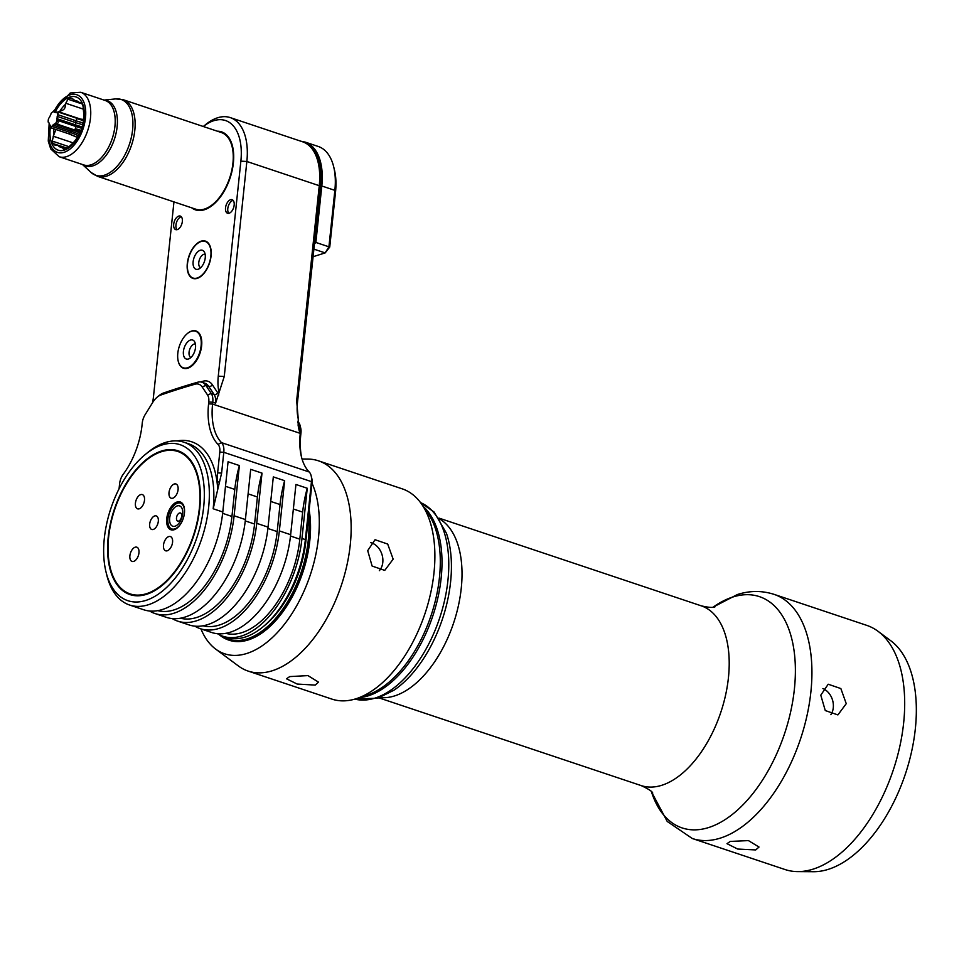 <?xml version="1.0" encoding="UTF-8"?>
<svg xmlns="http://www.w3.org/2000/svg" width="964" height="964" viewBox="0 0 964 964"><rect width="100%" height="100%" fill="white"/><g stroke="black" fill="none" stroke-linecap="round" stroke-linejoin="round"><path stroke-width="1.45" d="M105.932 571.628L106.679 574.701A85.82 47.369 -71.5 0 0 129.598 605.031A85.82 47.369 -71.5 0 0 148.287 604.765A85.82 47.369 -71.5 0 0 206.091 522.958A85.82 47.369 -71.5 0 0 184.04 442.247A85.82 47.369 -71.5 0 0 165.35 442.512A85.82 47.369 -71.5 0 0 147.492 452.682L145.046 454.695A82.253 45.392 -71.5 0 0 105.932 571.628A82.253 45.392 -71.5 0 0 145.817 600.439A82.253 45.392 -71.5 0 0 203.669 507.004A82.253 45.392 -71.5 0 0 162.157 444.946A82.253 45.392 -71.5 0 0 145.046 454.695M129.598 605.031L143.732 609.766A85.82 47.369 -71.5 0 0 162.434 609.501A85.82 47.369 -71.5 0 0 222.792 511.992L213.177 508.775L221.612 473.107L217.623 472.89L219.804 452.092A11.448 6.314 -71.5 0 0 218.009 444.38A60.081 33.162 108.5 0 1 208.585 403.844L208.778 402.012A11.448 6.314 -71.5 0 0 207.561 394.999L202.163 386.926A18.593 10.267 -71.5 0 0 194.981 384.214A1427.539 787.95 -71.5 0 0 160.88 394.999A18.593 10.267 -71.5 0 0 157.228 397.12A18.593 10.267 -71.5 0 0 152.625 402.578L145.094 414.737A11.448 6.314 -71.5 0 0 142.262 423.027L142.07 424.871A60.081 33.162 108.5 0 1 123.187 474.336A11.448 6.314 -71.5 0 0 119.596 483.759L119.066 488.772M149.601 611.007A85.82 47.369 -71.5 0 0 155.047 613.55A85.82 47.369 -71.5 0 0 234.107 515.776L239.385 465.552L228.07 461.768L222.792 511.992M155.047 613.55L166.35 617.334A85.82 47.369 108.5 0 0 245.41 519.56L250.688 469.335L262.003 473.119L256.725 523.344A85.82 47.369 -71.5 0 1 177.665 621.117A85.82 47.369 -71.5 0 1 172.231 618.575M203.308 126.501L205.573 124.633A57.936 31.981 108.5 0 1 230.251 117.596A57.936 31.981 108.5 0 1 246.856 161.482L224.263 376.478L215.599 403.169L212.779 402.217L212.574 404.061A57.213 31.583 108.5 0 0 221.551 442.657A14.303 7.893 108.5 0 1 223.793 452.309L221.612 473.107M297.997 421.401L298.912 422.786A14.303 7.893 108.5 0 1 300.153 425.763A14.303 7.893 108.5 0 1 300.443 431.547L300.25 433.378A57.213 31.583 -71.5 0 0 301.37 456.502A57.213 31.583 -71.5 0 0 309.215 471.986A14.303 7.893 108.5 0 1 311.179 475.854A14.303 7.893 108.5 0 1 311.456 481.626L305.371 539.611A85.82 47.369 108.5 0 1 262.859 626.949A85.82 47.369 108.5 0 1 226.311 637.385L222.913 636.252A85.82 47.369 108.5 0 1 217.478 633.71M222.913 636.252A85.82 47.369 108.5 0 0 301.973 538.478L307.251 488.254L295.936 484.47L290.658 534.695A85.82 47.369 108.5 0 1 211.598 632.468L200.295 628.685A85.82 47.369 108.5 0 1 194.849 626.142M200.295 628.685A85.82 47.369 108.5 0 0 279.355 530.911L284.633 480.687L273.318 476.903L268.04 527.127A85.82 47.369 108.5 0 1 188.98 624.901L177.665 621.117M203.32 126.501A53.635 29.607 108.5 0 1 240.867 161.157L246.856 161.482L319.253 185.691A57.936 31.981 -71.5 0 0 318.108 162.289A57.936 31.981 -71.5 0 0 302.636 141.804L230.251 117.596M313.746 247.615L320.048 187.643L319.253 185.691L296.659 400.699L298.238 418.81A40.054 22.112 108.5 0 1 297.454 402.651L320.663 186.052L321.807 185.992A57.936 31.981 -71.5 0 0 305.19 142.106L318.253 146.468A57.936 31.981 108.5 0 1 333.725 166.941A57.936 31.981 108.5 0 1 334.857 190.354L321.807 185.992L315.867 242.446L328.929 246.808L325.157 252.905L312.782 256.81M300.153 425.763L300.744 428.221A11.448 6.314 108.5 0 1 300.973 432.848L299.31 431.173L298.153 425.582L298.262 418.882M217.78 487.242L217.418 482.096A38.62 21.316 108.5 0 1 217.623 472.89M108.209 537.165A75.807 41.85 108.5 0 1 150.758 456.297A75.807 41.85 108.5 0 1 198.283 477.59A75.807 41.85 108.5 0 1 199.777 508.233A75.807 41.85 108.5 0 1 162.229 585.377A75.807 41.85 108.5 0 1 108.209 537.165M178.099 451.574A75.096 41.452 108.5 0 1 178.376 451.67A75.096 41.452 108.5 0 1 198.355 477.903M130.164 593.908A75.096 41.452 -71.5 0 1 108.631 537.032A75.096 41.452 108.5 0 1 177.81 451.477A75.096 41.452 108.5 0 1 199.343 508.365A75.096 41.452 -71.5 0 1 130.164 593.908L130.73 594.101A75.096 41.452 108.5 0 1 130.453 594.005M162.482 585.172A75.096 41.452 108.5 0 1 130.73 594.101M149.673 524.054A7.158 3.952 -71.5 0 0 153.324 529.441A7.158 3.952 -71.5 0 0 158.313 521.331A7.158 3.952 108.5 0 0 157.518 516.909A7.158 3.952 108.5 0 0 152.975 516.993A7.158 3.952 108.5 0 0 149.673 524.054M139.214 508.811A7.507 4.145 108.5 0 1 137.575 508.835A7.507 4.145 108.5 0 1 135.647 501.774A7.507 4.145 108.5 0 1 140.696 494.616A7.507 4.145 108.5 0 1 142.335 494.592A7.507 4.145 108.5 0 1 144.263 501.654A7.507 4.145 108.5 0 1 139.214 508.811M169.013 492.532A7.507 4.145 108.5 0 1 175.93 483.976A7.507 4.145 108.5 0 1 178.087 489.664A7.507 4.145 108.5 0 1 171.17 498.219A7.507 4.145 108.5 0 1 169.013 492.532M168.772 536.587A7.507 4.145 108.5 0 1 170.411 536.562A7.507 4.145 108.5 0 1 172.339 543.624A7.507 4.145 108.5 0 1 167.278 550.781A7.507 4.145 108.5 0 1 165.639 550.806A7.507 4.145 108.5 0 1 163.711 543.744A7.507 4.145 108.5 0 1 168.772 536.587M138.961 552.866A7.507 4.145 108.5 0 1 132.044 561.422A7.507 4.145 108.5 0 1 129.887 555.734A7.507 4.145 108.5 0 1 136.804 547.178A7.507 4.145 108.5 0 1 138.961 552.866M174.135 529.73A14.665 8.098 -71.5 0 0 184.004 515.752A14.665 8.098 -71.5 0 0 180.244 501.967A14.665 8.098 -71.5 0 0 177.039 502.015A14.665 8.098 -71.5 0 0 167.17 515.993A14.665 8.098 -71.5 0 0 170.941 529.778A14.665 8.098 -71.5 0 0 174.135 529.73M181.931 502.967A14.303 7.893 -71.5 0 0 181.256 502.69A14.303 7.893 -71.5 0 0 175.159 504.425A14.303 7.893 -71.5 0 0 174.918 504.63M168.29 524.44A14.303 7.893 -71.5 0 0 168.363 524.753A14.303 7.893 -71.5 0 0 172.182 529.814A14.303 7.893 -71.5 0 0 172.893 529.983M183.738 516.825A13.592 7.495 -71.5 0 0 184.365 513.463A13.592 7.495 -71.5 0 0 174.677 504.823A13.592 7.495 -71.5 0 0 167.941 518.656A13.592 7.495 -71.5 0 0 168.218 524.139A13.592 7.495 -71.5 0 0 174.641 528.959A13.592 7.495 -71.5 0 0 182.678 520.018M182.63 514.017A10.725 5.917 -71.5 0 0 177.219 505.919A10.725 5.917 -71.5 0 0 169.676 518.102A10.725 5.917 -71.5 0 0 175.087 526.199A10.725 5.917 -71.5 0 0 182.63 514.017M181.678 516.222A4.29 2.374 -71.5 0 0 179.521 512.993A4.29 2.374 -71.5 0 0 176.496 517.861A4.29 2.374 108.5 0 0 178.665 521.102A4.29 2.374 108.5 0 0 181.678 516.222M152.553 402.687A40.054 22.112 -71.5 0 0 153.481 396.638L173.954 201.898M240.867 161.157L218.274 376.165A40.054 22.112 -71.5 0 0 219.081 392.396M177.304 229.613A7.158 3.952 108.5 0 1 175.737 229.637A7.158 3.952 108.5 0 1 173.906 222.913A7.158 3.952 108.5 0 1 178.726 216.093A7.158 3.952 108.5 0 1 180.28 216.069A7.158 3.952 108.5 0 1 182.124 222.805A7.158 3.952 108.5 0 1 177.304 229.613M229.131 213.237A7.158 3.952 108.5 0 1 227.576 213.261A7.158 3.952 108.5 0 1 225.745 206.537A7.158 3.952 108.5 0 1 230.553 199.717A7.158 3.952 108.5 0 1 232.119 199.693A7.158 3.952 108.5 0 1 233.951 206.417A7.158 3.952 108.5 0 1 229.131 213.237M178.015 360.162A19.666 10.857 -71.5 0 0 183.509 368.272A19.666 10.857 -71.5 0 0 187.787 368.212A19.666 10.857 -71.5 0 0 201.042 349.462A19.666 10.857 -71.5 0 0 195.981 330.965A19.666 10.857 -71.5 0 0 191.703 331.026A19.666 10.857 -71.5 0 0 186.727 334.134M201.139 241.169A19.666 10.857 -71.5 0 0 187.896 259.918A19.666 10.857 -71.5 0 0 192.945 278.415A19.666 10.857 -71.5 0 0 197.234 278.355A19.666 10.857 -71.5 0 0 210.477 259.605A19.666 10.857 -71.5 0 0 205.428 241.108A19.666 10.857 -71.5 0 0 201.139 241.169M191.715 207.838A41.127 22.702 -71.5 0 0 195.487 209.863A41.127 22.702 -71.5 0 0 204.452 209.73A41.127 22.702 -71.5 0 0 232.143 170.532A41.127 22.702 -71.5 0 0 221.575 131.863A41.127 22.702 -71.5 0 0 217.358 131.2M208.778 402.012L212.779 402.217A14.303 7.893 -71.5 0 0 211.249 393.457L207.561 394.999M202.163 386.926L205.85 385.383A21.461 11.845 -71.5 0 0 201.982 382.274L204.814 383.214A21.461 11.845 108.5 0 1 208.67 386.335L205.85 385.383L211.249 393.457L214.08 394.409A14.303 7.893 108.5 0 1 215.599 403.169M201.982 382.274A21.461 11.845 -71.5 0 0 197.56 382.262A1430.395 789.528 -71.5 0 0 163.398 393.059A21.461 11.845 -71.5 0 0 159.18 395.517L157.228 397.12M176.978 229.697A7.158 3.952 108.5 0 1 176.448 222.612A7.158 3.952 108.5 0 1 180.979 216.852A7.158 3.952 108.5 0 1 181.304 216.767M228.817 213.321A7.158 3.952 108.5 0 1 228.287 206.236A7.158 3.952 108.5 0 1 232.818 200.476A7.158 3.952 108.5 0 1 233.143 200.392M181.654 366.923A19.28 10.64 108.5 0 1 178.798 348.016A19.28 10.64 108.5 0 1 191.378 331.291A19.28 10.64 108.5 0 1 193.692 330.917A19.28 10.64 108.5 0 1 200.849 347.715A19.28 10.64 108.5 0 1 187.546 367.754A19.28 10.64 108.5 0 1 181.654 366.923L182.63 367.646A19.666 10.857 -71.5 0 0 183.931 368.393M196.403 331.122A19.666 10.857 -71.5 0 0 194.909 330.929L193.692 330.917M190.462 340.051A10.014 5.531 108.5 0 1 194.403 341.413A10.014 5.531 108.5 0 1 194.704 351.27A10.014 5.531 108.5 0 1 188.534 358.969A10.014 5.531 108.5 0 1 188.462 358.982A10.014 5.531 -71.5 0 1 183.413 351.426A10.014 5.531 -71.5 0 1 190.462 340.051M190.872 357.524A7.158 3.952 -71.5 0 1 189.33 350.667A7.158 3.952 -71.5 0 1 194.089 344.064A7.158 3.952 108.5 0 1 195.403 343.979M191.378 277.162A19.28 10.64 108.5 0 1 188.522 258.256A19.28 10.64 108.5 0 1 201.102 241.53A19.28 10.64 108.5 0 1 203.416 241.169A19.28 10.64 108.5 0 1 210.586 257.954A19.28 10.64 108.5 0 1 197.271 277.993A19.28 10.64 108.5 0 1 191.378 277.162L192.354 277.885A19.666 10.857 -71.5 0 0 193.523 278.572M205.983 241.325A19.666 10.857 -71.5 0 0 204.633 241.169L203.416 241.169M200.187 250.303A10.014 5.531 108.5 0 1 204.127 251.652A10.014 5.531 108.5 0 1 204.428 261.521A10.014 5.531 108.5 0 1 198.259 269.209A10.014 5.531 108.5 0 1 198.198 269.233A10.014 5.531 -71.5 0 1 193.137 261.678A10.014 5.531 -71.5 0 1 200.187 250.303M200.596 267.763A7.158 3.952 -71.5 0 1 199.054 260.907A7.158 3.952 -71.5 0 1 203.814 254.315A7.158 3.952 108.5 0 1 205.127 254.219M192.282 208.031A41.127 22.702 -71.5 0 0 195.776 209.947M123.223 99.714L221.346 132.538A40.404 22.305 108.5 0 1 233.168 160.289A40.404 22.305 108.5 0 1 195.716 209.176L97.581 176.352L91.11 172.496A39.982 22.064 -71.5 0 0 106.317 174.496A39.982 22.064 108.5 0 0 132.839 126.935A39.982 22.064 108.5 0 0 115.728 98.906L123.223 99.714A40.404 22.305 108.5 0 1 135.044 127.465A40.404 22.305 108.5 0 1 108.233 175.544A40.404 22.305 108.5 0 1 97.581 176.352M221.865 131.96A41.127 22.702 -71.5 0 0 217.924 131.393M50.417 127.043A28.077 15.496 -71.5 0 0 50.02 130.899A28.077 15.496 -71.5 0 0 65.636 149.625A28.077 15.496 -71.5 0 0 84.254 116.222A28.077 15.496 -71.5 0 0 74.638 96.593A28.077 15.496 -71.5 0 0 55.37 111.691M62.684 147.733L61.347 146.227L57.912 145.468A24.534 13.544 -71.5 0 0 62.684 147.733L65.046 149.215A27.004 14.906 -71.5 0 0 67.323 148.239L72.324 143.6A24.534 13.544 -71.5 0 0 77.614 137.008L80.47 131.875A27.004 14.906 -71.5 0 0 81.783 128.381L83.169 122.235A24.534 13.544 -71.5 0 0 83.711 117.68A24.534 13.544 -71.5 0 0 83.687 113.391L83.061 106.389A27.004 14.906 -71.5 0 0 82.085 103.871L80.133 102.521L81.566 103.003M80.855 102.449L79.602 102.738A24.534 13.544 -71.5 0 0 74.818 100.473C78.18 102.75 79.771 103.51 79.602 102.738L82.145 103.979M65.178 104.606A24.534 13.544 -71.5 0 0 59.889 111.185C63.961 110.282 65.721 108.089 65.178 104.606L67.938 99.208A27.004 14.906 -71.5 0 1 70.215 98.232L71.975 98.268L74.818 100.473M57.997 112.029L59.889 111.185M53.924 128.851A24.534 13.544 -71.5 0 0 53.791 130.514A24.534 13.544 -71.5 0 0 53.827 134.815L55.924 129.513M57.912 145.468L55.056 145.215L53.165 143.588A27.004 14.906 -71.5 0 1 52.201 141.069L53.827 134.815M65.191 149.167L62.889 148.396L63.636 149.312M52.14 112.33L53.719 111.137L54.249 112.234L53.442 111.523A7.869 4.338 -71.5 0 0 52.14 112.33A7.869 4.338 -71.5 0 0 51.14 113.318L50.61 115.078A6.856 3.784 108.5 0 0 49.574 117.162L48.574 118.488A7.869 4.338 -71.5 0 0 48.2 122.091L48.983 122.85A6.856 3.784 108.5 0 0 49.634 124.404L51.405 128.007L68.721 133.791A1.928 1.06 -71.5 0 0 68.793 133.815A70.914 45.38 -128.1 0 1 69.866 134.177L77.421 137.334M55.755 123.657L73.83 129.706A1.928 1.06 -71.5 0 0 73.903 129.73A1.928 1.06 -71.5 0 0 75.349 128.682L75.349 128.682A1.928 1.06 -71.5 0 0 75.493 126.368A2.024 1.121 108.5 0 1 75.337 124.814A6.856 3.784 -71.5 0 0 75.578 122.573A2.024 1.121 108.5 0 1 76.072 120.801A1.928 1.06 -71.5 0 0 76.421 118.439A70.914 58.997 101.5 0 0 77.506 118.777L83.482 120.163M83.422 120.633L77.506 118.789L83.458 120.404M75.373 128.694A70.914 22.027 -174 0 0 75.529 128.742L81.072 130.393M80.88 130.875L76.421 129.043L80.976 130.634M51.96 126.645L49.815 125.935A7.869 4.338 -71.5 0 0 51.887 126.356L52.9 125.067L71.288 131.212A6.856 3.784 -71.5 0 0 72.722 130.092A71.625 45.838 -128.1 0 1 79.976 132.984M48.296 122.115L48.983 122.85M54.249 112.234A6.856 3.784 108.5 0 1 55.177 112.33A6.856 3.784 108.5 0 1 55.538 112.499L55.767 112.571M56.647 112.173L55.538 112.499L56.647 112.173A7.869 4.338 -71.5 0 1 57.695 114.656L58.479 112.125L56.647 112.173M73.963 129.754A71.083 45.489 -128.1 0 1 80.313 132.249L55.454 123.561L54.346 123.946L55.454 123.561A7.869 4.338 -71.5 0 0 57.117 120.223L56.96 118.668A6.856 3.784 108.5 0 0 57.189 116.415L57.695 114.656L76.072 120.801A71.083 22.088 -174 0 0 83.085 122.946M73.662 129.658A2.024 1.121 108.5 0 0 72.722 130.092L54.346 123.946A6.856 3.784 108.5 0 1 52.9 125.067M51.405 128.007L51.887 126.356L70.276 132.502A71.083 45.489 -128.1 0 1 78.445 135.828M68.721 133.791L77.361 137.418M55.466 123.561L55.454 123.561C58.382 123.79 58.925 122.681 57.105 120.223L75.493 126.368A71.083 22.088 -174 0 0 81.807 128.32M311.179 475.854L311.77 478.313A11.448 6.314 108.5 0 1 311.999 482.94L308.468 516.475A86.893 47.959 108.5 0 1 247.158 638.891A86.893 47.959 108.5 0 1 221.274 635.638M300.973 432.848L300.78 434.68A60.081 33.162 -71.5 0 0 301.672 457.707M308.938 512.029A87.616 48.357 108.5 0 1 247.652 639.759A87.616 48.357 108.5 0 1 228.564 640.024A87.616 48.357 108.5 0 1 219.286 634.722M262.859 626.949L264.811 625.335A82.964 45.79 -71.5 0 0 305.901 540.912L305.371 539.611L301.973 538.478M308.468 516.475L305.901 540.912M313.601 249.037L325.157 252.905L329.748 247.037L335.532 191.981L334.857 190.354L328.929 246.808L329.748 247.037M314.613 243.699L315.867 242.446M319.723 163.88A55.069 30.402 -71.5 0 0 313.734 151.252M320.048 187.643A53.635 29.607 -71.5 0 0 319 165.977L318.108 162.289M314.794 234.999A11.086 6.121 -71.5 0 0 315.577 226.685M315.505 227.058A12.52 6.905 108.5 0 1 314.854 233.445M333.725 166.941L334.46 170.013A54.358 30.005 108.5 0 1 335.532 191.981M307.251 488.254A85.82 47.369 -71.5 0 0 302.66 512.113L299.816 539.165A82.253 45.392 108.5 0 1 225.684 633.348M284.633 480.687A85.82 47.369 -71.5 0 0 280.03 504.546L277.186 531.598A82.253 45.392 108.5 0 1 203.067 625.781M228.854 640.12A87.616 48.357 -71.5 0 0 229.131 640.216A87.616 48.357 -71.5 0 0 248.218 639.951A87.616 48.357 -71.5 0 0 309.143 510.016M200.934 628.889A101.919 56.249 -71.5 0 0 215.647 649.085A101.919 56.249 -71.5 0 0 246.796 653.471A101.919 56.249 -71.5 0 0 307.624 582.377A101.919 56.249 -71.5 0 0 311.974 483.157M215.647 649.085L238.409 665.979A110.86 61.19 -71.5 0 0 248.146 671.089A110.86 61.19 -71.5 0 0 272.294 670.751A110.86 61.19 -71.5 0 0 346.956 565.061A110.86 61.19 -71.5 0 0 318.482 460.828A110.86 61.19 -71.5 0 0 307.624 459.045L302.045 459.009M315.192 685.091L297.189 684.054L286.501 678.789L289.742 676.583L307.962 675.607L318.518 682.151L315.192 685.091M318.482 460.828L402.193 488.832A110.86 61.19 108.5 0 1 421.702 504.22A110.86 61.19 108.5 0 1 425.064 613.369A110.86 61.19 108.5 0 1 356.716 698.526A110.86 61.19 108.5 0 1 356.017 698.755A110.86 61.19 108.5 0 1 331.869 699.093L248.146 671.089M421.702 504.22L427.968 513.294A103.702 57.238 108.5 0 1 431.113 615.394A103.702 57.238 108.5 0 1 367.176 695.056L356.716 698.526M393.155 559.144L384.744 570.399L372.116 566.061L367.706 550.637L375.044 539.72L387.697 544.058L393.155 559.144M379.334 570.652A16.087 12.448 -107.5 0 0 382.792 562.422A16.087 12.448 72.5 0 0 370.754 542.684M423.268 506.486A103.702 57.238 108.5 0 1 435.041 608.826A103.702 57.238 108.5 0 1 368.224 695.839A103.702 57.238 108.5 0 1 359.319 697.659M878.035 631.299L890.724 640.711A123.754 68.311 -71.5 0 1 909.028 762.006A123.754 68.311 -71.5 0 1 828.305 869.347A123.754 68.311 108.5 0 1 813.459 871.709L797.662 871.601A128.73 71.059 108.5 0 0 813.11 869.142A128.73 71.059 -71.5 0 0 897.086 757.475A128.73 71.059 -71.5 0 0 878.035 631.299A128.73 71.059 -71.5 0 0 866.732 625.359L773.984 594.33C761.946 590.498 749.727 590.571 737.34 594.547L712.902 607.224M730.254 841.427L748.45 840.596L759.017 847.043L755.704 849.935L737.677 849.043L727.001 843.681L730.254 841.427M846.247 703.672L837.897 714.914L825.268 710.552L820.786 695.164L828.209 684.223L840.861 688.573L846.247 703.672M797.662 871.601A128.73 71.059 108.5 0 1 785.058 869.54L692.309 838.511A128.73 71.059 108.5 0 0 720.349 838.114A128.73 71.059 -71.5 0 0 807.049 715.384A128.73 71.059 -71.5 0 0 773.984 594.33M830.872 714.673A16.087 12.448 -107.5 0 0 833.282 707.769A16.087 12.448 72.5 0 0 822.894 688.573M239.385 465.552A85.82 47.369 -71.5 0 0 234.782 489.411L231.938 516.463A82.253 45.392 108.5 0 1 157.819 610.646M262.003 473.119A85.82 47.369 -71.5 0 0 257.412 496.978L254.568 524.03A82.253 45.392 108.5 0 1 180.449 618.213M184.04 442.247L188.57 443.765A85.82 47.369 108.5 0 1 213.177 508.775M268.04 527.127L256.725 523.344M245.41 519.56L234.107 515.776M219.804 452.092L223.793 452.309L311.456 481.626L311.999 482.94M279.355 530.911L290.658 534.695M208.585 403.844L212.574 404.061L300.25 433.378L300.78 434.68M218.009 444.38L221.551 442.657L309.215 471.986M177.051 440.922A88.688 48.947 108.5 0 1 217.659 488.411M219.659 481.831L217.418 482.096M200.5 381.961A1433.263 791.107 108.5 0 1 202.97 381.25A24.317 13.424 108.5 0 1 212.357 384.793L217.756 392.866A17.159 9.471 108.5 0 1 218.804 394.951M212.357 384.793A2.856 2.193 146.2 0 1 208.67 386.335L214.08 394.409A2.856 2.193 146.2 0 0 217.756 392.866M197.56 382.262L194.981 384.214M163.398 393.059L160.88 394.999M202.536 382.455A2.856 2.229 74 0 0 202.97 381.25M218.274 376.165L224.263 376.478M82.735 164.603A34.403 18.991 -71.5 0 0 94.508 165.266A34.403 18.991 -71.5 0 0 116.825 129.188A34.403 18.991 -71.5 0 0 104.293 100.172M49.152 123.428L48.26 141.081L50.706 148.902L59.19 156.722L83.639 164.904A33.969 18.75 -71.5 0 0 92.604 164.217A33.969 18.75 -71.5 0 0 114.186 131.176A33.969 18.75 -71.5 0 0 105.197 100.473L80.747 92.291L70.191 93.002L53.394 111.306M59.19 156.722A33.969 18.75 -71.5 0 0 68.143 156.048A33.969 18.75 -71.5 0 0 89.724 123.006A33.969 18.75 -71.5 0 0 80.747 92.291M49.574 124.32A30.39 16.774 -71.5 0 0 65.504 151.782A30.39 16.774 -71.5 0 0 85.675 115.62A30.39 16.774 -71.5 0 0 68.769 95.352A30.39 16.774 -71.5 0 0 54.105 111.27M53.165 143.588L59.889 145.829M52.201 141.069L69.324 146.793M53.104 136.177L73.095 142.865M58.599 111.764L80.723 119.162M65.504 103.172L83.579 109.209M67.938 99.208L78.771 102.835M70.215 98.232L73.746 99.413M69.854 134.177A70.914 50.08 -22.8 0 0 68.793 133.815A1.928 1.06 -71.5 0 0 70.276 132.502A2.024 1.121 108.5 0 1 71.288 131.212A71.625 45.838 -128.1 0 1 79.253 134.442M77.506 118.789A70.914 22.027 -174 0 1 76.421 118.439A1.928 1.06 -71.5 0 0 75.975 117.97L83.531 119.837M57.189 116.415L75.578 122.573A71.625 22.256 -174 0 0 82.771 124.766M56.96 118.668L75.337 124.814A71.625 22.256 -174 0 0 82.229 126.935M53.442 111.523L56.261 112.463M298.912 422.786L297.924 422.449M299.31 431.173A14.303 7.893 -71.5 0 0 297.924 422.63M297.454 402.651L296.659 400.699M314.638 243.446L320.663 186.088L319.554 163.169A56.707 31.306 -71.5 0 0 308.733 145.275M320.675 186.016A56.707 31.306 -71.5 0 0 319.554 163.169M270.739 501.437L280.03 504.546M267.884 528.477L277.186 531.598M293.357 509.004L302.66 512.113M290.513 536.044L299.816 539.165M354.812 699.117A103.702 57.238 108.5 0 0 375.008 698.105A103.702 57.238 -71.5 0 0 444.356 601.416A103.702 57.238 -71.5 0 0 420.533 502.606L434.053 511.98L446.44 533.273A101.919 56.249 -71.5 0 1 393.951 690.212L377.876 698.165L354.776 699.129M379.816 697.502A94.761 52.309 108.5 0 0 394.601 695.912A94.761 52.309 -71.5 0 0 457.189 610.802A94.761 52.309 -71.5 0 0 439.548 518.945M438.982 518.102L701.262 605.838A94.761 52.309 -71.5 0 1 725.615 694.948A94.761 52.309 -71.5 0 1 661.786 785.286A94.761 52.309 108.5 0 1 641.144 785.576L378.864 697.84M651.375 791.552A121.946 67.311 108.5 0 0 708.636 827.546A121.946 67.311 -71.5 0 0 794.396 689.007A121.946 67.311 -71.5 0 0 732.869 597.005A121.946 67.311 108.5 0 0 713.035 607.212M222.648 513.342L231.938 516.463M225.492 486.302L234.782 489.411M248.11 493.869L257.412 496.978M245.266 520.909L254.568 524.03M168.218 524.139L168.363 524.753M104.016 100.075L115.728 98.906M82.47 164.507L91.11 172.496M67.335 148.227L61.347 146.227M79.361 118.97L83.567 119.428M53.719 111.137L56.743 112.149M55.177 112.33L55.9 112.571M58.479 112.125L75.975 117.97M305.19 142.106L300.876 141.214M701.262 605.838C708.407 607.501 712.986 607.838 714.999 606.826L715.035 606.814M652.736 793.071C652.254 791.444 648.398 788.938 641.144 785.576M651.278 791.468L667.233 821.461L692.309 838.511"/></g></svg>
